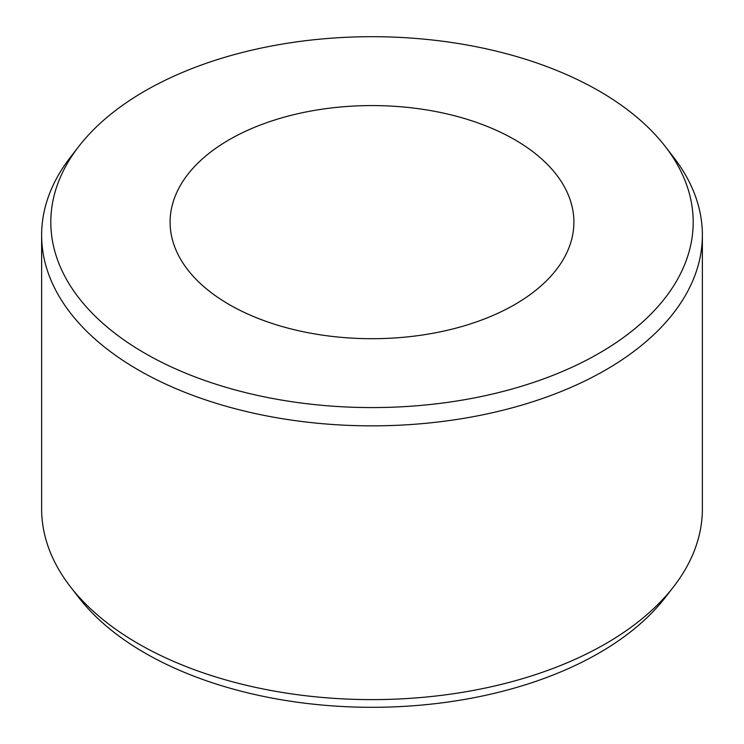 <?xml version="1.0" encoding="UTF-8"?>
<svg xmlns="http://www.w3.org/2000/svg" width="744" height="744" viewBox="0 0 744 744"><rect width="100%" height="100%" fill="white"/><g stroke="black" fill="none" stroke-linecap="round" stroke-linejoin="round"><path stroke-width="1.12" d="M428.842 333.991A201.894 116.566 180 0 1 170.106 222.14A201.894 116.566 180 0 1 315.158 110.289A201.894 116.566 180 0 1 573.894 222.14A201.894 116.566 180 0 1 428.842 333.991M41.627 235.113L41.627 508.887A330.373 190.743 0 0 0 70.41 586.746L78.79 597.562A321.194 185.442 0 0 0 462.433 699.797A321.194 185.442 0 0 0 665.21 597.562L673.59 586.746A330.373 190.743 0 0 0 702.373 508.887L702.373 235.113A330.373 190.743 180 0 1 465.009 418.137A330.373 190.743 180 0 1 41.627 235.113A330.373 190.743 180 0 1 70.41 157.254L78.79 146.438A321.194 185.442 180 0 1 281.567 44.203A321.194 185.442 180 0 1 665.21 146.438A321.194 185.442 180 0 1 462.433 400.077A321.194 185.442 180 0 1 130.07 344.109A321.194 185.442 180 0 1 78.79 146.438M70.41 586.746A330.373 190.743 0 0 0 465.009 691.901A330.373 190.743 0 0 0 673.59 586.746M665.21 146.438L673.59 157.254A330.373 190.743 180 0 1 702.373 235.113"/></g></svg>

